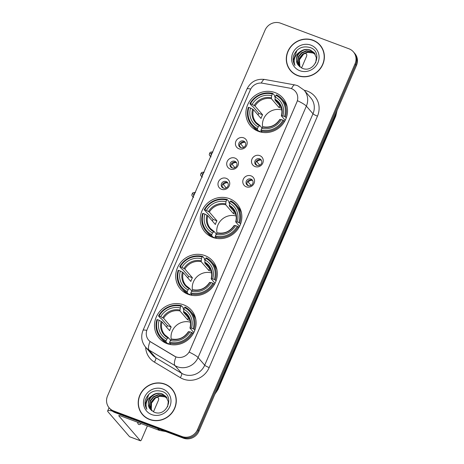 <?xml version="1.0" encoding="UTF-8"?>
<svg xmlns="http://www.w3.org/2000/svg" width="464" height="464" viewBox="0 0 464 464"><rect width="100%" height="100%" fill="white"/><g stroke="black" fill="none" stroke-linecap="round" stroke-linejoin="round"><path stroke-width="0.7" d="M229.384 198.644A21.338 20.103 -40.9 0 0 204.462 206.521A21.338 20.103 -40.9 0 0 204.902 231.977A21.338 20.103 -40.9 0 0 212.698 237.382A21.338 20.103 -40.9 0 0 237.62 229.506A21.338 20.103 -40.9 0 0 237.179 204.05A21.338 20.103 -40.9 0 0 229.384 198.644M204.862 255.583A21.338 20.103 -40.9 0 0 179.939 263.453A21.338 20.103 -40.9 0 0 180.38 288.915A21.338 20.103 -40.9 0 0 188.181 294.321A21.338 20.103 -40.9 0 0 213.104 286.445A21.338 20.103 -40.9 0 0 212.657 260.988A21.338 20.103 -40.9 0 0 204.862 255.583M183.645 304.842A21.338 20.103 -40.9 0 0 158.729 312.719A21.338 20.103 -40.9 0 0 159.169 338.175A21.338 20.103 -40.9 0 0 166.965 343.58A21.338 20.103 -40.9 0 0 191.887 335.704A21.338 20.103 -40.9 0 0 191.446 310.248A21.338 20.103 -40.9 0 0 183.645 304.842M275.053 92.597A21.338 20.103 -40.9 0 0 250.137 100.468A21.338 20.103 -40.9 0 0 250.577 125.93A21.338 20.103 -40.9 0 0 258.373 131.329A21.338 20.103 -40.9 0 0 283.295 123.459A21.338 20.103 -40.9 0 0 282.854 98.003A21.338 20.103 -40.9 0 0 275.053 92.597M238.937 148.799A6.038 5.69 139.1 0 1 235.903 141.294A6.038 5.69 139.1 0 1 243.658 137.837A6.038 5.69 139.1 0 1 246.697 145.336A6.038 5.69 139.1 0 1 238.937 148.799M243.6 141.05A3.625 3.416 -40.9 0 0 239.441 146.711A3.625 3.416 -40.9 0 0 244.998 146.288A3.625 3.416 -40.9 0 0 243.6 141.05M230.219 169.041A6.038 5.69 139.1 0 1 227.18 161.542A6.038 5.69 139.1 0 1 234.941 158.079A6.038 5.69 139.1 0 1 237.98 165.584A6.038 5.69 139.1 0 1 230.219 169.041M234.883 161.292A3.625 3.416 -40.9 0 0 230.724 166.953A3.625 3.416 -40.9 0 0 236.28 166.535A3.625 3.416 -40.9 0 0 234.883 161.292M221.502 189.289A6.038 5.69 139.1 0 1 218.463 181.784A6.038 5.69 139.1 0 1 226.223 178.327A6.038 5.69 139.1 0 1 229.262 185.826A6.038 5.69 139.1 0 1 221.502 189.289M226.165 181.54A3.625 3.416 -40.9 0 0 222.007 187.201A3.625 3.416 -40.9 0 0 227.563 186.783A3.625 3.416 -40.9 0 0 226.165 181.54M255.026 166.57A6.038 5.69 139.1 0 1 251.987 159.071A6.038 5.69 139.1 0 1 259.747 155.608A6.038 5.69 139.1 0 1 262.781 163.113A6.038 5.69 139.1 0 1 255.026 166.57M259.683 158.821A3.625 3.416 -40.9 0 0 255.531 164.482A3.625 3.416 -40.9 0 0 261.081 164.065A3.625 3.416 -40.9 0 0 259.683 158.821M246.303 186.818A6.038 5.69 139.1 0 1 243.269 179.313A6.038 5.69 139.1 0 1 251.024 175.856A6.038 5.69 139.1 0 1 254.063 183.355A6.038 5.69 139.1 0 1 246.303 186.818M250.966 179.069A3.625 3.416 -40.9 0 0 246.807 184.73A3.625 3.416 -40.9 0 0 252.364 184.307A3.625 3.416 -40.9 0 0 250.966 179.069M239.94 147.175A3.625 3.416 139.1 0 1 245.311 142.523M231.223 167.417A3.625 3.416 139.1 0 1 236.594 162.771M222.5 187.665A3.625 3.416 139.1 0 1 227.876 183.013M256.024 164.946A3.625 3.416 139.1 0 1 261.394 160.3M247.306 185.194A3.625 3.416 139.1 0 1 252.677 180.542M289.646 88.131A10.869 10.243 139.1 0 1 291.398 88.612A10.869 10.243 139.1 0 1 295.371 91.367A10.869 10.243 139.1 0 1 296.867 102.115L189.846 350.616A10.869 10.243 139.1 0 1 174.255 356.062L151.003 342.125A10.869 10.243 139.1 0 1 148.654 340.153A10.869 10.243 139.1 0 1 147.158 329.399L250.293 89.923A10.869 10.243 139.1 0 1 262.508 83.213L289.646 88.131M312.974 40.2A19.529 18.398 -40.9 0 0 290.168 47.403A19.529 18.398 -40.9 0 0 290.574 70.702A19.529 18.398 -40.9 0 0 297.708 75.649A19.529 18.398 -40.9 0 0 320.514 68.44A19.529 18.398 -40.9 0 0 320.108 45.147A19.529 18.398 -40.9 0 0 312.974 40.2M289.136 68.411A19.529 18.398 -40.9 0 0 290.934 71.102M164.877 384.076A19.529 18.398 -40.9 0 0 142.071 391.285A19.529 18.398 -40.9 0 0 142.477 414.578A19.529 18.398 -40.9 0 0 149.611 419.526A19.529 18.398 -40.9 0 0 172.417 412.322A19.529 18.398 -40.9 0 0 172.011 389.023A19.529 18.398 -40.9 0 0 164.877 384.076M141.039 412.293A19.529 18.398 -40.9 0 0 142.837 414.984M297.459 100.7L189.179 352.118A14.094 2.163 23.3 0 1 198.076 357.535A16.107 15.173 139.1 0 1 177.381 366.763A16.107 15.173 139.1 0 1 174.98 365.603L149.072 350.071A16.107 15.173 139.1 0 1 145.592 347.147L152.215 354.809A16.107 15.173 -40.9 0 0 155.695 357.732L181.61 373.265A16.107 15.173 -40.9 0 0 184.011 374.425A16.107 15.173 -40.9 0 0 204.705 365.197L312.985 113.773A16.107 15.173 -40.9 0 0 310.764 97.846L304.14 90.184A16.107 15.173 139.1 0 1 306.356 106.111A14.094 2.163 -156.7 0 0 297.459 100.7M109.197 407.873L110.606 409.503A12.081 11.38 -40.9 0 0 115.02 412.566L183.408 438.161L182.7 437.343A12.081 11.38 -40.9 0 0 198.221 430.424L355.76 64.618A12.081 11.38 -40.9 0 0 354.096 52.67A12.081 11.38 -40.9 0 1 355.76 64.618L198.221 430.424A12.081 11.38 -40.9 0 1 182.7 437.343L114.318 411.748L182.7 437.343L181.992 436.525A12.081 11.38 -40.9 0 0 197.513 429.606L355.053 63.8A12.081 11.38 -40.9 0 0 353.394 51.858A12.081 11.38 -40.9 0 0 348.98 48.795L280.592 23.2A12.081 11.38 -40.9 0 0 265.072 30.119L107.532 395.925A12.081 11.38 -40.9 0 0 109.197 407.873A12.081 11.38 -40.9 0 0 113.61 410.93L181.992 436.525M109.904 408.691A12.081 11.38 -40.9 0 0 114.318 411.748A12.081 11.38 -40.9 0 1 109.904 408.691M304.204 90.26A20.132 18.966 139.1 0 1 317.469 116.139L209.189 367.563A20.132 18.966 139.1 0 1 183.321 379.1A20.132 18.966 139.1 0 1 180.316 377.655A4.025 1.288 -59.1 0 0 181.61 373.265L174.98 365.603A14.094 4.518 120.9 0 1 175.966 356.961L150.029 341.498A14.094 4.518 120.9 0 0 149.072 350.071L155.695 357.732A4.025 1.288 -59.1 0 1 154.408 362.117A20.132 18.966 139.1 0 1 145.655 347.229M172.359 389.441A19.529 18.398 -40.9 0 0 169.952 387.272M320.456 45.559A19.529 18.398 -40.9 0 0 318.049 43.396M183.408 438.161A12.081 11.38 -40.9 0 0 198.928 431.242L356.468 65.436A12.081 11.38 -40.9 0 0 354.803 53.488L353.394 51.858M322.254 48.256A19.326 18.206 -40.9 0 0 320.665 46.098L319.957 45.281A19.326 18.206 -40.9 0 0 312.898 40.385A19.326 18.206 -40.9 0 0 290.325 47.514A19.326 18.206 -40.9 0 0 290.725 70.569A19.326 18.206 -40.9 0 0 297.789 75.464A19.326 18.206 -40.9 0 0 320.357 68.336A19.326 18.206 -40.9 0 0 319.957 45.281M299.924 67.002L299.39 59.856L303.833 53.789M299.854 66.839L298.532 62.988L299.39 58.075L302.656 54.068L307.481 52.061L312.603 52.629L315.126 54.085M300.017 66.973L298.816 63.313L299.669 58.4L302.934 54.392L307.76 52.386L312.881 52.954L315.23 54.276M299.292 66.311L297.412 61.689L298.265 56.776L301.53 52.768L306.362 50.767L311.477 51.336L314.65 53.36M299.413 66.433L297.691 62.014L298.543 57.101L301.815 53.093L306.64 51.092L311.762 51.661L314.772 53.534M298.625 65.546L302.145 68.243C314.621 73.863 323.437 52.119 310.48 47.647C302.441 45.431 296.769 48.227 293.451 56.04C292.68 59.456 293.196 62.588 295 65.436C293.004 59.931 294.652 55.396 299.953 51.835A10.069 9.483 -40.9 0 0 298.613 65.534A10.069 9.483 -40.9 0 0 298.625 65.546L298.625 65.546C292.024 58.847 301.617 46.249 310.636 50.361L314.256 52.85M299.953 51.835C303.125 49.364 306.594 48.766 310.358 50.037L314.116 52.681L316.367 57.739L315.7 62.872M310.851 45.136A14.094 13.276 -40.9 0 0 292.743 53.209A14.094 13.276 -40.9 0 0 299.831 70.714A14.094 13.276 -40.9 0 0 317.939 62.64A14.094 13.276 -40.9 0 0 310.851 45.136M290.725 70.569L291.433 71.386A19.326 18.206 -40.9 0 0 293.341 73.271M295 65.436L293.254 60.442L296.931 50.35M301.554 67.964L306.356 56.811A2.013 0.603 110.5 0 0 306.698 54.474L305.428 53.006M174.157 392.132A19.326 18.206 -40.9 0 0 172.567 389.975L171.86 389.157A19.326 18.206 -40.9 0 0 164.801 384.262A19.326 18.206 -40.9 0 0 142.228 391.396A19.326 18.206 -40.9 0 0 142.628 414.451A19.326 18.206 -40.9 0 0 149.692 419.346A19.326 18.206 -40.9 0 0 172.26 412.212A19.326 18.206 -40.9 0 0 171.86 389.157M151.328 409.671L151.508 403.083L155.736 397.665M151.757 410.715L150.435 406.864L151.293 401.952L154.558 397.944L159.384 395.943L164.505 396.511L167.028 397.961M151.919 410.849L150.719 407.189L151.571 402.276L154.837 398.269L159.662 396.268L164.784 396.836L167.133 398.153M151.194 410.193L149.315 405.565L150.168 400.658L153.433 396.65L158.265 394.644L163.38 395.212L166.553 397.236M151.316 410.309L149.594 405.89L150.446 400.983L153.717 396.969L158.543 394.968L163.664 395.537L166.675 397.416M150.527 409.428L154.048 412.119C166.524 417.739 175.34 395.995 162.383 391.523C154.344 389.308 148.671 392.109 145.354 399.916C144.582 403.338 145.099 406.47 146.902 409.312C144.907 403.808 146.554 399.272 151.856 395.717A10.069 9.483 -40.9 0 0 150.516 409.41A10.069 9.483 -40.9 0 0 150.527 409.428L150.527 409.422C143.927 402.723 153.52 390.125 162.539 394.238L166.158 396.726M151.856 395.717C155.028 393.246 158.497 392.643 162.261 393.913L166.019 396.563L168.27 401.615L167.603 406.754M162.754 389.012A14.094 13.276 -40.9 0 0 144.646 397.085A14.094 13.276 -40.9 0 0 151.734 414.596A14.094 13.276 -40.9 0 0 169.841 406.516A14.094 13.276 -40.9 0 0 162.754 389.012M142.628 414.451L143.335 415.263A19.326 18.206 -40.9 0 0 145.244 417.148M146.902 409.312L145.157 404.318L148.834 394.232M281.787 109.962A14.9 14.036 -40.9 0 0 262.676 127.293M259.109 131.59L257.323 129.526L257.462 128.592A19.169 18.055 -40.9 0 1 248.89 107.416L250.554 108.037A17.313 16.31 -40.9 0 0 258.193 126.898L259.857 125.512L262.015 128.006M258.013 114.962A19.128 18.015 139.1 0 1 258.808 113.373L252.706 106.326L251.807 105.879L249.916 103.692L250.461 103.762A19.169 18.055 -40.9 0 1 272.362 93.989L271.637 95.683A17.313 16.31 -40.9 0 0 252.132 104.383L255.02 106.024L262.612 114.799A14.9 14.036 -40.9 0 0 261.041 118.453L253.443 109.678L250.554 108.037M281.457 108.292A14.9 14.036 -40.9 0 0 280.842 108.042A14.9 14.036 -40.9 0 0 278.992 107.497L271.399 98.716L271.637 95.683M260.449 131.979L259.689 131.103L259.214 131.712M272.362 93.989L272.855 93.461L274.746 95.648L274.56 96.582L275.193 97.318M248.89 107.416L248.344 107.346A19.969 18.815 -40.9 0 0 251.79 125.234L253.68 127.42A19.969 18.815 -40.9 0 0 258.726 131.463M260.925 130.877A19.969 18.815 -40.9 0 0 283.864 120.646L282.965 120.17A19.169 18.055 -40.9 0 1 261.064 129.937L260.925 130.877L262.195 132.344M284.589 121.481L283.864 120.646M251.79 125.234A19.969 18.815 -40.9 0 0 257.323 129.526M272.855 93.461A19.969 18.815 -40.9 0 0 249.916 103.692M261.064 129.937L261.795 128.244A17.313 16.31 -40.9 0 0 281.3 119.544L282.965 120.17M258.193 126.898L257.462 128.592M252.132 104.383L250.461 103.762M281.3 119.544L279.838 119.555M280.053 119.393A15.486 14.593 -40.9 0 1 262.914 127.037L261.795 128.244M252.602 109.115A15.486 14.593 -40.9 0 0 259.312 125.692L259.857 125.512M287.158 106.865A19.969 18.815 -40.9 0 0 283.887 101.285L281.996 99.099A19.969 18.815 -40.9 0 0 276.457 94.807L275.964 95.34A19.169 18.055 -40.9 0 1 284.536 116.516L285.441 116.986A19.969 18.815 -40.9 0 0 281.996 99.099M285.441 116.986L286.253 117.931M284.536 116.516L282.872 115.89A17.313 16.31 -40.9 0 0 275.233 97.028L275.964 95.34M285.227 120.309L281.41 115.901L282.872 115.89M275.233 97.028L274.995 100.067L281.08 107.097M281.41 115.901L281.631 115.739A15.486 14.593 -40.9 0 0 274.914 99.163M279.798 105.618L278.992 107.497M262.612 114.799L258.808 113.373M236.118 216.009A14.9 14.036 -40.9 0 0 217.007 233.34M213.44 237.643L211.654 235.579L211.793 234.639A19.169 18.055 -40.9 0 1 203.215 213.463L204.885 214.09A17.313 16.31 -40.9 0 0 212.518 232.945L214.188 231.565L216.34 234.053M212.344 221.009A19.128 18.015 139.1 0 1 213.133 219.426L204.241 209.745L204.792 209.809A19.169 18.055 -40.9 0 1 226.693 200.042L225.962 201.736A17.313 16.31 -40.9 0 0 206.457 210.436L209.345 212.071L216.943 220.852A14.9 14.036 -40.9 0 0 215.366 224.506L207.773 215.725L204.885 214.09M235.787 214.339A14.9 14.036 -40.9 0 0 235.173 214.095A14.9 14.036 -40.9 0 0 233.317 213.544L225.724 204.769L225.962 201.736M214.774 238.032L214.014 237.156L213.544 237.765M226.693 200.042L227.186 199.514L229.077 201.695L228.885 202.635L229.518 203.365M203.215 213.463L202.669 213.399A19.969 18.815 -40.9 0 0 206.115 231.287L208.005 233.473A19.969 18.815 -40.9 0 0 213.057 237.51M215.25 236.924A19.969 18.815 -40.9 0 0 238.194 226.693L237.29 226.217A19.169 18.055 -40.9 0 1 215.389 235.985L215.25 236.924L216.52 238.392M238.919 227.534L238.194 226.693M206.115 231.287A19.969 18.815 -40.9 0 0 211.654 235.579M227.186 199.514A19.969 18.815 -40.9 0 0 204.241 209.745M215.389 235.985L216.12 234.297A17.313 16.31 -40.9 0 0 235.625 225.597L237.29 226.217M212.518 232.945L211.793 234.639M206.457 210.436L204.792 209.809M235.625 225.597L234.163 225.603M234.384 225.44A15.486 14.593 -40.9 0 1 217.239 233.09L216.12 234.297M206.927 215.168A15.486 14.593 -40.9 0 0 213.643 231.739L214.188 231.565M241.483 212.918A19.969 18.815 -40.9 0 0 238.212 207.338L236.321 205.152A19.969 18.815 -40.9 0 0 230.782 200.86L230.289 201.388A19.169 18.055 -40.9 0 1 238.867 222.563L239.766 223.039A19.969 18.815 -40.9 0 0 236.321 205.152M239.766 223.039L240.584 223.984M238.867 222.563L237.203 221.943A17.313 16.31 -40.9 0 0 229.564 203.081L230.289 201.388M239.552 226.362L235.735 221.949L237.203 221.943M229.564 203.081L229.326 206.115L235.41 213.15M235.735 221.949L235.956 221.786A15.486 14.593 -40.9 0 0 229.245 205.216M234.129 211.665L233.317 213.544M216.943 220.852L213.133 219.426M211.596 272.948A14.9 14.036 -40.9 0 0 192.485 290.278M188.918 294.576L187.131 292.511L187.27 291.578A19.169 18.055 -40.9 0 1 178.698 270.402L180.363 271.022A17.313 16.31 -40.9 0 0 188.001 289.884L189.666 288.498L191.823 290.992M187.821 277.948A19.128 18.015 139.1 0 1 188.616 276.358L182.514 269.311L181.615 268.865L179.725 266.678L180.27 266.748A19.169 18.055 -40.9 0 1 202.171 256.975L201.446 258.668A17.313 16.31 -40.9 0 0 181.934 267.368L184.829 269.01L192.421 277.785A14.9 14.036 -40.9 0 0 190.849 281.439L183.251 272.664L180.363 271.022M211.265 271.278A14.9 14.036 -40.9 0 0 210.65 271.028A14.9 14.036 -40.9 0 0 208.8 270.483L201.202 261.702L201.446 258.668M190.252 294.965L189.498 294.089L189.022 294.698M202.171 256.975L202.664 256.447L204.554 258.634L204.363 259.567L205.001 260.304M178.698 270.402L178.147 270.332A19.969 18.815 -40.9 0 0 181.592 288.219L183.489 290.406A19.969 18.815 -40.9 0 0 188.535 294.449M190.733 293.863A19.969 18.815 -40.9 0 0 213.672 283.632L212.773 283.156A19.169 18.055 -40.9 0 1 190.872 292.923L190.733 293.863L192.003 295.33M214.397 284.467L213.672 283.632M181.592 288.219A19.969 18.815 -40.9 0 0 187.131 292.511M202.664 256.447A19.969 18.815 -40.9 0 0 179.725 266.678M190.872 292.923L191.597 291.23A17.313 16.31 -40.9 0 0 211.108 282.53L212.773 283.156M188.001 289.884L187.27 291.578M181.934 267.368L180.27 266.748M211.108 282.53L209.641 282.541M209.861 282.379A15.486 14.593 -40.9 0 1 192.717 290.023L191.597 291.23M182.41 272.101A15.486 14.593 -40.9 0 0 189.121 288.678L189.666 288.498M216.966 269.851A19.969 18.815 -40.9 0 0 213.695 264.271L211.799 262.085A19.969 18.815 -40.9 0 0 206.265 257.793L205.772 258.326A19.169 18.055 -40.9 0 1 214.345 279.502L215.244 279.972A19.969 18.815 -40.9 0 0 211.799 262.085M215.244 279.972L216.062 280.917M214.345 279.502L212.68 278.876A17.313 16.31 -40.9 0 0 205.042 260.014L205.772 258.326M215.035 283.295L211.219 278.887L212.68 278.876M205.042 260.014L204.804 263.053L210.888 270.083M211.219 278.887L211.433 278.725A15.486 14.593 -40.9 0 0 204.723 262.148M209.606 268.604L208.8 270.483M192.421 277.785L188.616 276.358M190.379 322.207A14.9 14.036 -40.9 0 0 171.268 339.538M167.701 343.841L165.915 341.777L166.054 340.837A19.169 18.055 -40.9 0 1 157.482 319.661L159.146 320.288A17.313 16.31 -40.9 0 0 166.785 339.143L168.449 337.757L170.607 340.251M166.605 327.207A19.128 18.015 139.1 0 1 167.4 325.624L161.298 318.577L160.399 318.124L158.508 315.938L159.053 316.007A19.169 18.055 -40.9 0 1 180.954 306.24L180.229 307.928A17.313 16.31 -40.9 0 0 160.724 316.628L163.612 318.269L171.204 327.045A14.9 14.036 -40.9 0 0 169.633 330.699L162.035 321.923L159.146 320.288M190.049 320.537A14.9 14.036 -40.9 0 0 189.434 320.293A14.9 14.036 -40.9 0 0 187.584 319.742L179.991 310.967L180.229 307.928M169.041 344.23L168.281 343.354L167.806 343.963M180.954 306.24L181.447 305.706L183.338 307.893L183.152 308.827L183.785 309.563M157.482 319.661L156.936 319.597A19.969 18.815 -40.9 0 0 160.382 337.485L162.272 339.671A19.969 18.815 -40.9 0 0 167.318 343.708M169.517 343.122A19.969 18.815 -40.9 0 0 192.456 332.891L191.557 332.415A19.169 18.055 -40.9 0 1 169.656 342.183L169.517 343.122L170.787 344.59M193.181 333.726L192.456 332.891M160.382 337.485A19.969 18.815 -40.9 0 0 165.915 341.777M181.447 305.706A19.969 18.815 -40.9 0 0 158.508 315.938M169.656 342.183L170.387 340.495A17.313 16.31 -40.9 0 0 189.892 331.789L191.557 332.415M166.785 339.143L166.054 340.837M160.724 316.628L159.053 316.007M189.892 331.789L188.43 331.801M188.645 331.638A15.486 14.593 -40.9 0 1 171.506 339.283L170.387 340.495M161.194 321.366A15.486 14.593 -40.9 0 0 167.904 337.937L168.449 337.757M195.75 319.11A19.969 18.815 -40.9 0 0 192.479 313.536L190.588 311.35A19.969 18.815 -40.9 0 0 185.049 307.058L184.556 307.586A19.169 18.055 -40.9 0 1 193.128 328.761L194.033 329.237A19.969 18.815 -40.9 0 0 190.588 311.35M194.033 329.237L194.845 330.177M193.128 328.761L191.464 328.135A17.313 16.31 -40.9 0 0 183.825 309.279L184.556 307.586M193.819 332.56L190.002 328.147L191.464 328.135M183.825 309.279L183.587 312.313L189.672 319.342M190.002 328.147L190.223 327.984A15.486 14.593 -40.9 0 0 183.506 311.414M188.39 317.863L187.584 319.742M171.204 327.045L167.4 325.624M261.151 160.132A4.431 4.17 -40.9 0 0 256.876 161.837L259.776 165.19M256.151 161.46L256.876 161.837M257.213 165.515L255.658 163.891M255.931 164.03A4.431 4.17 -40.9 0 0 255.89 164.679M252.428 180.374A4.431 4.17 -40.9 0 0 248.159 182.085L251.059 185.432M247.434 181.702L248.159 182.085M248.495 185.762L246.941 184.133M247.213 184.278A4.431 4.17 -40.9 0 0 247.173 184.921M245.067 142.355A4.431 4.17 -40.9 0 0 240.793 144.06L243.693 147.413M240.068 143.683L240.793 144.06M241.129 147.738L239.575 146.114M239.847 146.253A4.431 4.17 -40.9 0 0 239.807 146.902M236.344 162.603A4.431 4.17 -40.9 0 0 232.07 164.308L234.97 167.661M231.35 163.931L232.07 164.308M232.412 167.985L230.857 166.361M231.13 166.501A4.431 4.17 -40.9 0 0 231.089 167.15M227.627 182.845A4.431 4.17 -40.9 0 0 223.352 184.556L226.252 187.908M222.627 184.173L223.352 184.556M223.694 188.233L222.14 186.603M222.407 186.748A4.431 4.17 -40.9 0 0 222.372 187.392M112.253 411.046A16.107 2.471 -156.7 0 0 107.677 410.895A16.107 2.471 -156.7 0 0 108.071 411.881L129.549 436.699L140.348 440.742L118.871 415.918A4.025 0.615 23.3 0 1 118.772 415.674A4.025 0.615 23.3 0 1 121.585 416.249L159.222 430.331L157.656 428.521M140.348 440.742A2.013 0.603 110.5 0 0 140.43 440.8A2.013 0.603 110.5 0 0 141.578 439.425L147.395 425.906M153.456 411.846L158.259 400.687A2.013 0.603 110.5 0 0 158.601 398.35L157.331 396.882M137.617 422.246A12.888 3.845 110.5 0 0 138.806 424.502A12.888 3.845 110.5 0 0 141.189 423.58M165.718 431.537L159.546 430.424A2.013 1.897 139.1 0 1 159.222 430.331M209.189 367.563A4.025 0.615 23.3 0 1 204.705 365.197L198.076 357.535L306.356 106.111L312.985 113.773A4.025 0.615 23.3 0 0 317.469 116.139M304.14 90.184L297.685 85.695L294.936 84.941A14.094 3.764 100.3 0 0 291.52 88.659M146.775 330.432A14.094 2.163 -156.7 0 0 143.028 330.362C140.673 336.435 141.526 342.026 145.592 347.147M143.028 330.362L246.976 88.995A14.094 2.163 23.3 0 1 250.711 89.059M246.976 88.995C250.67 81.722 256.575 78.544 264.695 79.46A14.094 3.764 100.3 0 0 261.331 83.068M180.316 377.655L154.408 362.117M197.513 429.606L198.928 431.242M355.053 63.8L356.468 65.436M113.61 410.93L115.02 412.566M215.464 392.834A16.107 15.173 -40.9 0 0 217.836 388.919L335.559 115.571A16.107 15.173 -40.9 0 0 336.754 111.215M335.101 115.043L335.559 115.571A8.05 1.235 23.3 0 1 335.756 116.064L218.034 389.412A8.05 1.235 23.3 0 0 217.836 388.919L217.378 388.391M253.443 109.678A14.9 14.036 -40.9 0 0 256.163 122.537A14.9 14.036 -40.9 0 0 259.736 125.442M271.399 98.716A14.9 14.036 -40.9 0 0 255.02 106.024M271.318 97.817A15.486 14.593 -40.9 0 0 254.173 105.461M281.358 115.785C282.582 110.925 281.694 106.674 278.696 103.043A14.9 14.036 -40.9 0 0 274.995 100.067M207.773 215.725A14.9 14.036 -40.9 0 0 210.488 228.584A14.9 14.036 -40.9 0 0 214.061 231.495M225.724 204.769A14.9 14.036 -40.9 0 0 209.345 212.071M225.643 203.864A15.486 14.593 -40.9 0 0 208.504 211.514M235.683 221.833C236.913 216.972 236.019 212.727 233.021 209.09A14.9 14.036 -40.9 0 0 229.326 206.115M183.251 272.664A14.9 14.036 -40.9 0 0 185.965 285.522A14.9 14.036 -40.9 0 0 189.544 288.428M201.202 261.702A14.9 14.036 -40.9 0 0 184.829 269.01M201.127 260.803A15.486 14.593 -40.9 0 0 183.982 268.447M211.166 278.771C212.39 273.911 211.503 269.659 208.498 266.029A14.9 14.036 -40.9 0 0 204.804 263.053M162.035 321.923A14.9 14.036 -40.9 0 0 164.755 334.782A14.9 14.036 -40.9 0 0 168.328 337.693M179.991 310.967A14.9 14.036 -40.9 0 0 163.612 318.269M179.91 310.062A15.486 14.593 -40.9 0 0 162.765 317.707M189.95 328.031C191.174 323.17 190.286 318.925 187.288 315.288A14.9 14.036 -40.9 0 0 183.587 312.313M212.906 151.995C209.131 151.832 210.122 153.271 209.589 153.416A2.616 0.4 23.3 0 1 211.416 153.787A2.616 0.783 -69.5 0 1 212.547 152.088M210.818 156.095A2.616 0.783 -69.5 0 1 211.416 153.787M204.189 172.243C200.407 172.08 201.405 173.519 200.871 173.658A2.616 0.4 23.3 0 1 202.698 174.029A2.616 0.783 -69.5 0 1 203.824 172.335M202.101 176.337A2.616 0.783 -69.5 0 1 202.698 174.029M195.472 192.49C191.69 192.322 192.688 193.761 192.148 193.906A2.616 0.4 23.3 0 1 193.981 194.277A2.616 0.783 -69.5 0 1 195.106 192.583M193.384 196.585A2.616 0.783 -69.5 0 1 193.981 194.277M118.871 415.918L119.022 415.576M158.021 428.661L159.546 430.424M294.936 84.941L264.695 79.46M337.05 110.519L335.756 116.064M214.878 394.203L218.034 389.412M263.355 126.794C270.216 127.913 275.697 125.454 279.792 119.428M259.799 125.466L256.163 122.537M217.68 232.847C224.547 233.96 230.022 231.507 234.117 225.475M214.13 231.513L210.488 228.584M193.157 289.78C200.025 290.899 205.506 288.44 209.595 282.414M189.608 288.451L185.965 285.522M171.947 339.039C178.808 340.158 184.289 337.705 188.384 331.673M168.391 337.711L164.755 334.782M211.074 156.902C208.081 154.471 209.798 154.042 209.589 153.416M202.356 177.144C199.358 174.719 201.08 174.29 200.871 173.658M193.639 197.391C190.64 194.967 192.363 194.538 192.148 193.906M107.677 410.895L109.052 407.705M140.43 440.8L129.63 436.757"/></g></svg>
